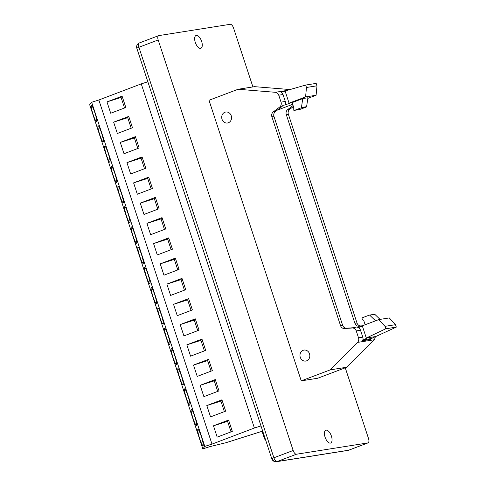 <?xml version="1.0" encoding="UTF-8"?>
<svg xmlns="http://www.w3.org/2000/svg" width="486" height="486" viewBox="0 0 486 486"><rect width="100%" height="100%" fill="white"/><g stroke="black" fill="none" stroke-linecap="round" stroke-linejoin="round"><path stroke-width="0.73" d="M290.051 89.552L254.555 86.66L238.097 89.266L208.998 100.28L301.247 380.854L317.71 378.248L346.804 367.228L374.02 339.799A4.277 3.779 81 0 0 375.222 336.713M200.59 48.375A6.847 3.159 -110.7 0 1 195.396 42.707A6.847 3.159 -110.7 0 1 196.04 35.496A6.847 3.159 -110.7 0 1 196.332 35.417A6.847 3.159 -110.7 0 1 201.532 41.085A6.847 3.159 -110.7 0 1 200.888 48.296A6.847 3.159 -110.7 0 1 200.59 48.375M330.377 443.111A6.847 3.159 -110.7 0 1 325.177 437.443A6.847 3.159 -110.7 0 1 325.82 430.232A6.847 3.159 -110.7 0 1 326.118 430.159A6.847 3.159 -110.7 0 1 331.312 435.821A6.847 3.159 -110.7 0 1 330.668 443.032A6.847 3.159 -110.7 0 1 330.377 443.111M367.872 442.928L296.472 454.228L277.202 461.524L348.602 450.224L367.872 442.928A4.277 1.974 -110.7 0 0 368.054 442.88L348.79 450.176A4.277 1.974 -110.7 0 1 348.602 450.224A4.277 3.779 -99 0 1 347.94 450.401A4.277 4.277 0 0 0 348.79 450.176A4.277 1.974 -110.7 0 0 348.96 450.091M345.267 367.811L368.528 438.566A4.277 1.974 -110.7 0 1 368.054 442.88M296.472 454.228A4.277 1.974 69.3 0 1 293.161 450.492L158.181 39.967A4.277 1.974 -110.7 0 1 158.655 35.648A4.277 1.974 -110.7 0 1 158.837 35.6L230.236 24.3A4.277 1.974 69.3 0 1 233.547 28.036L252.914 86.921M265.216 438.755L264.584 439.089L265.265 438.894M260.994 425.918L254.397 428.014L211.993 444.119L204.8 446.397L202.832 448.864L209.843 446.64L226.026 442.703L262.695 431.094M264.457 436.44L263.941 436.707L264.493 436.55M202.832 448.864L89.685 104.733L91.66 102.267L98.852 99.988L141.25 83.878L147.853 81.788M263.941 436.707L262.154 431.264M262.027 431.307L264.584 439.089M141.25 83.878L254.397 428.014M106.489 155.131A8.554 1.1 72.4 0 1 106.1 153.91A8.554 1.1 72.4 0 1 104.727 145.952A8.554 1.1 72.4 0 1 108.129 153.078A8.554 1.1 72.4 0 1 109.891 162.263A8.554 1.1 72.4 0 1 106.489 155.131M113.147 175.373A8.554 1.1 72.4 0 1 112.758 174.152A8.554 1.1 72.4 0 1 111.385 166.194A8.554 1.1 72.4 0 1 114.787 173.32A8.554 1.1 72.4 0 1 116.549 182.505A8.554 1.1 72.4 0 1 113.147 175.373M119.799 195.621A8.554 1.1 72.4 0 1 119.41 194.394A8.554 1.1 72.4 0 1 118.037 186.436A8.554 1.1 72.4 0 1 121.445 193.568A8.554 1.1 72.4 0 1 123.207 202.747A8.554 1.1 72.4 0 1 119.799 195.621M126.457 215.863A8.554 1.1 72.4 0 1 126.068 214.642A8.554 1.1 72.4 0 1 124.695 206.678A8.554 1.1 72.4 0 1 128.097 213.81A8.554 1.1 72.4 0 1 129.859 222.989A8.554 1.1 72.4 0 1 126.457 215.863M133.109 236.105A8.554 1.1 72.4 0 1 132.721 234.884A8.554 1.1 72.4 0 1 131.354 226.926A8.554 1.1 72.4 0 1 134.756 234.052A8.554 1.1 72.4 0 1 136.517 243.231A8.554 1.1 72.4 0 1 133.109 236.105M139.768 256.347A8.554 1.1 72.4 0 1 139.379 255.126A8.554 1.1 72.4 0 1 138.006 247.167A8.554 1.1 72.4 0 1 141.408 254.293A8.554 1.1 72.4 0 1 143.17 263.479A8.554 1.1 72.4 0 1 139.768 256.347M146.426 276.589A8.554 1.1 72.4 0 1 146.037 275.368A8.554 1.1 72.4 0 1 144.664 267.409A8.554 1.1 72.4 0 1 148.066 274.535A8.554 1.1 72.4 0 1 149.828 283.721A8.554 1.1 72.4 0 1 146.426 276.589M153.078 296.837A8.554 1.1 72.4 0 1 152.689 295.61A8.554 1.1 72.4 0 1 151.316 287.651A8.554 1.1 72.4 0 1 154.718 294.783A8.554 1.1 72.4 0 1 156.48 303.963A8.554 1.1 72.4 0 1 153.078 296.837M159.736 317.079A8.554 1.1 72.4 0 1 159.347 315.851A8.554 1.1 72.4 0 1 157.974 307.893A8.554 1.1 72.4 0 1 161.376 315.025A8.554 1.1 72.4 0 1 163.138 324.205A8.554 1.1 72.4 0 1 159.736 317.079M166.388 337.32A8.554 1.1 72.4 0 1 165.999 336.099A8.554 1.1 72.4 0 1 164.626 328.135A8.554 1.1 72.4 0 1 168.035 335.267A8.554 1.1 72.4 0 1 169.79 344.446A8.554 1.1 72.4 0 1 166.388 337.32M173.046 357.562A8.554 1.1 72.4 0 1 172.658 356.341A8.554 1.1 72.4 0 1 171.285 348.383A8.554 1.1 72.4 0 1 174.687 355.509A8.554 1.1 72.4 0 1 176.448 364.694A8.554 1.1 72.4 0 1 173.046 357.562M179.699 377.804A8.554 1.1 72.4 0 1 179.31 376.583A8.554 1.1 72.4 0 1 177.937 368.625A8.554 1.1 72.4 0 1 181.345 375.751A8.554 1.1 72.4 0 1 183.107 384.936A8.554 1.1 72.4 0 1 179.699 377.804M186.357 398.046A8.554 1.1 72.4 0 1 185.968 396.825A8.554 1.1 72.4 0 1 184.595 388.867A8.554 1.1 72.4 0 1 187.997 395.993A8.554 1.1 72.4 0 1 189.759 405.178A8.554 1.1 72.4 0 1 186.357 398.046M193.015 418.294A8.554 1.1 72.4 0 1 192.626 417.067A8.554 1.1 72.4 0 1 191.253 409.109A8.554 1.1 72.4 0 1 194.655 416.241A8.554 1.1 72.4 0 1 196.417 425.42A8.554 1.1 72.4 0 1 193.015 418.294M199.667 438.536A8.554 1.1 72.4 0 1 199.278 437.315A8.554 1.1 72.4 0 1 197.905 429.351A8.554 1.1 72.4 0 1 201.307 436.483A8.554 1.1 72.4 0 1 203.069 445.662A8.554 1.1 72.4 0 1 199.667 438.536M93.178 114.647A8.554 1.1 72.4 0 1 92.79 113.426A8.554 1.1 72.4 0 1 91.417 105.462A8.554 1.1 72.4 0 1 94.819 112.594A8.554 1.1 72.4 0 1 96.58 121.773A8.554 1.1 72.4 0 1 93.178 114.647M99.837 134.889A8.554 1.1 72.4 0 1 99.448 133.668A8.554 1.1 72.4 0 1 98.075 125.71A8.554 1.1 72.4 0 1 101.477 132.836A8.554 1.1 72.4 0 1 103.239 142.015A8.554 1.1 72.4 0 1 99.837 134.889M204.8 446.397L91.66 102.267M98.852 99.988L211.993 444.119M124.015 153.734L120.291 142.398L135.406 136.651L139.136 147.987L124.015 153.734M130.673 173.976L126.943 162.64L142.064 156.893L145.788 168.235L130.673 173.976M137.331 194.218L133.601 182.882L148.716 177.141L152.446 188.477L137.331 194.218M143.984 214.46L140.26 203.124L155.374 197.383L159.098 208.719L143.984 214.46M150.642 234.702L146.912 223.366L162.032 217.625L165.756 228.961L150.642 234.702M157.294 254.95L153.57 243.614L168.685 237.867L172.415 249.203L157.294 254.95M163.952 275.191L160.222 263.855L175.343 258.109L179.067 269.444L163.952 275.191M170.604 295.433L166.88 284.097L181.995 278.357L185.725 289.692L170.604 295.433M177.262 315.675L173.532 304.339L188.653 298.598L192.377 309.934L177.262 315.675M183.921 335.917L180.191 324.581L195.305 318.84L199.035 330.176L183.921 335.917M190.573 356.165L186.849 344.829L201.963 339.082L205.687 350.418L190.573 356.165M197.231 376.407L193.501 365.071L208.615 359.324L212.346 370.66L197.231 376.407M203.883 396.649L200.159 385.313L215.274 379.572L219.004 390.908L203.883 396.649M210.541 416.891L206.811 405.555L221.932 399.814L225.656 411.15L210.541 416.891M217.193 437.133L213.469 425.797L228.584 420.056L232.314 431.392L217.193 437.133M110.705 113.244L106.981 101.908L122.095 96.167L125.825 107.503L110.705 113.244M117.363 133.492L113.633 122.15L128.754 116.409L132.478 127.745L117.363 133.492M122.095 96.167L121.075 97.449L124.538 107.989M121.075 97.449L106.981 101.908M128.754 116.409L127.727 117.691L131.196 128.231M127.727 117.691L113.633 122.15M135.406 136.651L134.385 137.933L137.848 148.479M134.385 137.933L120.291 142.398M142.064 156.893L141.037 158.175L144.506 168.721M141.037 158.175L126.943 162.64M148.716 177.141L147.695 178.423L151.158 188.963M147.695 178.423L133.601 182.882M155.374 197.383L154.348 198.665L157.816 209.205M154.348 198.665L140.26 203.124M162.032 217.625L161.006 218.907L164.475 229.447M161.006 218.907L146.912 223.366M168.685 237.867L167.664 239.148L171.127 249.695M167.664 239.148L153.57 243.614M175.343 258.109L174.316 259.39L177.785 269.937M174.316 259.39L160.222 263.855M181.995 278.357L180.974 279.632L184.437 290.178M180.974 279.632L166.88 284.097M188.653 298.598L187.626 299.88L191.095 310.42M187.626 299.88L173.532 304.339M195.305 318.84L194.285 320.122L197.747 330.662M194.285 320.122L180.191 324.581M201.963 339.082L200.937 340.364L204.406 350.91M200.937 340.364L186.849 344.829M208.615 359.324L207.595 360.606L211.064 371.152M207.595 360.606L193.501 365.071M215.274 379.572L214.247 380.848L217.716 391.394M214.247 380.848L200.159 385.313M221.932 399.814L220.905 401.096L224.374 411.636M220.905 401.096L206.811 405.555M228.584 420.056L227.563 421.338L231.026 431.878M227.563 421.338L213.469 425.797M238.097 89.266L275.331 92.297A4.277 3.779 81 0 1 278.751 95.207L281.023 102.127A4.277 3.779 81 0 1 279.681 107.035L273.241 111.932A4.277 3.779 81 0 0 271.899 116.84L340.534 325.608A4.277 3.779 81 0 0 344.453 328.524L352.332 328.001A4.277 3.779 81 0 1 356.244 330.917L358.522 337.831A4.277 3.779 81 0 1 357.562 342.405L330.34 369.834L346.804 367.228M330.34 369.834L301.247 380.854M358.522 337.831L362.787 337.156A4.277 3.779 81 0 1 362.544 340.729L370.472 339.471L371.389 338.542L396.315 327.108L385.799 328.773L366.304 338.031L375.526 336.567M362.787 337.156L360.509 330.237A4.277 3.779 81 0 0 358.285 327.643L356.098 327.989A4.277 3.779 81 0 0 354.416 327.667L346.536 328.19A4.277 3.779 81 0 1 342.618 325.274L273.976 116.506A4.277 3.779 81 0 1 275.325 111.604L281.765 106.701A4.277 3.779 81 0 0 282.888 105.316L285.069 104.97L290.373 102.965L289.085 103.166L285.075 90.979L305.67 85.056L316.186 83.392L316.981 85.815L316.094 95.256L307.826 98.391M362.349 325.82L360.916 325.918A4.277 3.779 81 0 1 356.997 323.002L288.356 114.234A4.277 3.779 81 0 1 289.705 109.326L293.398 106.513M293.07 105.511L287.621 109.654A4.277 3.779 81 0 0 286.278 114.562L354.914 323.33L356.997 323.002M277.184 110.188L292.681 104.32M354.914 323.33A4.277 3.779 81 0 0 358.832 326.246L362.349 326.015M362.38 326.094L358.285 327.643M378.794 319.594L385.003 326.349L395.519 324.684L389.304 317.929L378.794 319.594L362.295 325.839L366.304 338.031M375.532 320.827L369.718 315.195L374.876 314.381L380.052 319.393M365.156 324.757L363.595 320.019A1.282 1.13 81 0 1 362.799 317.589L369.348 315.11A0.425 0.377 81 0 1 369.718 315.195M369.482 315.092L374.506 314.296A0.425 0.377 81 0 1 374.876 314.381M385.003 326.349L385.799 328.773M395.519 324.684L396.315 327.108M362.544 340.729L363.455 339.799L367.592 337.825M363.455 339.799L371.389 338.542M301.435 107.503A0.425 0.377 -99 0 1 301.192 107.825L294.644 110.304A1.282 1.13 -99 0 1 293.848 107.874L292.116 102.607L302.76 98.579L301.435 107.503L306.593 106.689L307.917 97.765L302.76 98.579M289.085 103.166L305.585 96.921L316.094 95.256M301.192 107.825L306.35 107.005A0.425 0.377 -99 0 0 306.593 106.689M306.35 107.005L299.801 109.484A1.282 1.13 -99 0 1 299.601 109.538L294.449 110.352M305.585 96.921L306.472 87.48L316.981 85.815M306.472 87.48L305.67 85.056M285.124 91.131L281.989 92.024L280.738 91.915A4.277 3.779 81 0 1 283.016 94.533L285.288 101.453A4.277 3.779 81 0 1 285.069 104.97M280.738 91.915L284.419 91.332M222.023 119.252A5.559 4.909 -99 0 0 227.503 123.001A5.559 4.909 -99 0 0 231.245 115.759A5.559 4.909 -99 0 0 225.765 112.017A5.559 4.909 -99 0 0 222.023 119.252M300.287 357.313A5.559 4.909 -99 0 0 305.773 361.055A5.559 4.909 -99 0 0 309.515 353.82A5.559 4.909 -99 0 0 304.036 350.072A5.559 4.909 -99 0 0 300.287 357.313M158.181 39.967L138.917 47.264L273.891 457.788A4.277 0.364 161.8 0 0 272.215 458.505A4.277 0.364 161.8 0 0 271.808 458.808A4.277 4.277 0 0 0 276.54 461.7A4.277 3.779 -99 0 0 277.202 461.524A4.277 3.785 -117.5 0 1 272.215 458.505M293.161 450.492L273.891 457.788A4.277 1.974 69.3 0 0 277.202 461.524M136.833 48.284A4.277 0.364 161.8 0 1 137.24 47.974A4.277 0.364 161.8 0 1 138.917 47.264A4.277 1.974 -110.7 0 1 139.385 42.944A4.277 4.277 0 0 0 136.833 48.284L271.808 458.808M357.562 342.405L374.02 339.799M356.244 330.917L360.509 330.237M352.332 328.001L354.416 327.667M271.899 116.84L273.976 116.506M340.534 325.608L342.618 325.274M344.453 328.524L346.536 328.19M273.241 111.932L275.325 111.604M286.278 114.562L288.356 114.234M358.832 326.246L360.916 325.918M294.644 110.304L299.801 109.484M287.621 109.654L289.705 109.326M278.751 95.207L283.016 94.533M281.023 102.127L285.288 101.453M279.681 107.035L281.765 106.701M275.331 92.297L286.831 90.475M158.655 35.648L139.385 42.944M347.94 450.401L276.54 461.7M369.415 315.092L374.566 314.278"/></g></svg>
